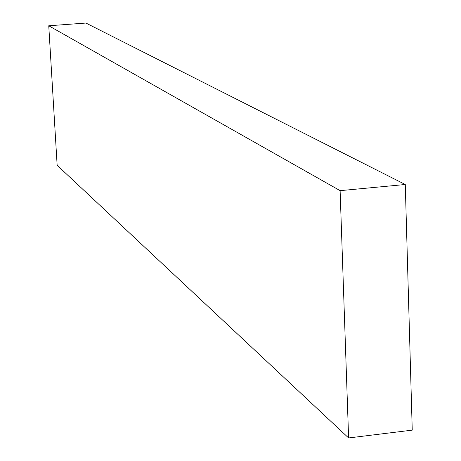 <?xml version="1.0" encoding="UTF-8"?>
<svg xmlns="http://www.w3.org/2000/svg" width="461" height="461" viewBox="0 0 461 461"><rect width="100%" height="100%" fill="white"/><g stroke="black" fill="none" stroke-linecap="round" stroke-linejoin="round"><path stroke-width="0.69" d="M348.608 437.95L57.147 165.292L48.757 25.77L85.925 23.05L405.277 184.504L412.243 430.136L348.608 437.95L340.114 190.658L405.277 184.504M340.114 190.658L48.757 25.77"/></g></svg>
